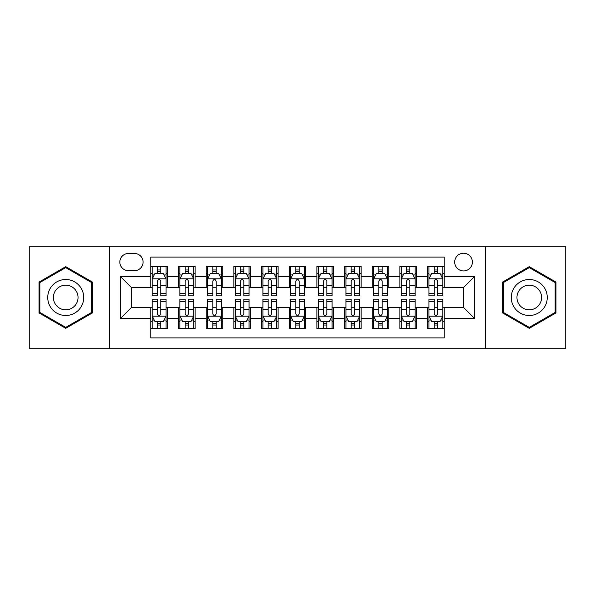 <?xml version="1.0" encoding="UTF-8"?>
<svg xmlns="http://www.w3.org/2000/svg" width="595" height="595" viewBox="0 0 595 595"><rect width="100%" height="100%" fill="white"/><g stroke="black" fill="none" stroke-linecap="round" stroke-linejoin="round"><path stroke-width="0.89" d="M463.55 253.225A8.858 8.858 0 0 0 454.692 262.075A8.858 8.858 0 0 0 463.55 270.933A8.858 8.858 0 0 0 472.4 262.075A8.858 8.858 0 0 0 463.55 253.225M485.684 348.7L565.25 348.7L565.25 246.3L485.684 246.3L485.684 348.7L109.316 348.7L109.316 246.3L29.75 246.3L29.75 348.7L109.316 348.7M444.175 266.367L427.567 266.367L427.567 276.467L416.5 276.467L416.5 287.534L427.567 287.534L427.567 276.467M416.5 276.467L416.5 266.367L399.892 266.367L399.892 276.467L388.825 276.467L388.825 287.534L399.892 287.534L399.892 276.467M388.825 276.467L388.825 266.367L372.225 266.367L372.225 276.467L361.15 276.467L361.15 287.534L372.225 287.534L372.225 276.467M361.15 276.467L361.15 266.367L344.55 266.367L344.55 276.467L333.475 276.467L333.475 287.534L344.55 287.534L344.55 276.467M333.475 276.467L333.475 266.367L316.875 266.367L316.875 276.467L305.8 276.467L305.8 287.534L316.875 287.534L316.875 276.467M305.8 276.467L305.8 266.367L289.2 266.367L289.2 276.467L278.125 276.467L278.125 287.534L289.2 287.534L289.2 276.467M278.125 276.467L278.125 266.367L261.525 266.367L261.525 276.467L250.45 276.467L250.45 287.534L261.525 287.534L261.525 276.467M250.45 276.467L250.45 266.367L233.85 266.367L233.85 276.467L222.775 276.467L222.775 287.534L233.85 287.534L233.85 276.467M222.775 276.467L222.775 266.367L206.175 266.367L206.175 276.467L195.108 276.467L195.108 287.534L206.175 287.534L206.175 276.467M195.108 276.467L195.108 266.367L178.5 266.367L178.5 287.534L167.433 287.534L167.433 266.367L150.825 266.367M150.825 328.633L167.433 328.633L167.433 307.466L178.5 307.466L178.5 328.633L195.108 328.633L195.108 307.466L206.175 307.466L206.175 318.533L195.108 318.533M206.175 318.533L206.175 328.633L222.775 328.633L222.775 307.466L233.85 307.466L233.85 318.533L222.775 318.533M233.85 318.533L233.85 328.633L250.45 328.633L250.45 307.466L261.525 307.466L261.525 318.533L250.45 318.533M261.525 318.533L261.525 328.633L278.125 328.633L278.125 307.466L289.2 307.466L289.2 318.533L278.125 318.533M289.2 318.533L289.2 328.633L305.8 328.633L305.8 307.466L316.875 307.466L316.875 318.533L305.8 318.533M316.875 318.533L316.875 328.633L333.475 328.633L333.475 307.466L344.55 307.466L344.55 318.533L333.475 318.533M344.55 318.533L344.55 328.633L361.15 328.633L361.15 307.466L372.225 307.466L372.225 318.533L361.15 318.533M372.225 318.533L372.225 328.633L388.825 328.633L388.825 307.466L399.892 307.466L399.892 318.533L388.825 318.533M399.892 318.533L399.892 328.633L416.5 328.633L416.5 307.466L427.567 307.466L427.567 318.533L416.5 318.533M128.408 270.658L134.5 270.658A8.575 8.575 0 0 0 143.075 262.075A8.575 8.575 0 0 0 134.5 253.5L128.408 253.5A8.575 8.575 0 0 0 119.833 262.075A8.575 8.575 0 0 0 128.408 270.658M485.684 246.3L109.316 246.3M444.175 276.467L444.175 257.092L150.825 257.092L150.825 287.534L131.45 287.534L131.45 307.466L150.825 307.466L150.825 337.908L444.175 337.908L444.175 307.466L463.55 307.466L463.55 287.534L444.175 287.534L444.175 276.467L474.617 276.467L474.617 318.533L444.175 318.533M150.825 318.533L120.383 318.533L120.383 276.467L150.825 276.467M427.567 318.533L427.567 328.633L444.175 328.633M150.825 273.284L152.208 273.284M157.467 273.284L160.791 273.284M166.05 273.284L167.433 273.284M150.825 287.259L152.208 287.259M157.467 287.259L160.791 287.259M166.05 287.259L167.433 287.259M150.825 307.741L152.208 307.741M157.467 307.741L160.791 307.741M166.05 307.741L167.433 307.741M150.825 321.716L152.208 321.716M157.467 321.716L160.791 321.716M166.05 321.716L167.433 321.716M178.5 287.259L179.883 287.259M185.142 287.259L188.466 287.259M193.725 287.259L195.108 287.259M178.5 273.284L179.883 273.284M185.142 273.284L188.466 273.284M193.725 273.284L195.108 273.284M178.5 307.741L179.883 307.741M185.142 307.741L188.466 307.741M193.725 307.741L195.108 307.741M178.5 321.716L179.883 321.716M185.142 321.716L188.466 321.716M193.725 321.716L195.108 321.716M206.175 307.741L207.558 307.741M212.817 307.741L216.134 307.741M221.392 307.741L222.775 307.741M206.175 321.716L207.558 321.716M212.817 321.716L216.134 321.716M221.392 321.716L222.775 321.716M206.175 273.284L207.558 273.284M212.817 273.284L216.134 273.284M221.392 273.284L222.775 273.284M206.175 287.259L207.558 287.259M212.817 287.259L216.134 287.259M221.392 287.259L222.775 287.259M233.85 307.741L235.233 307.741M240.492 307.741L243.809 307.741M249.067 307.741L250.45 307.741M233.85 321.716L235.233 321.716M240.492 321.716L243.809 321.716M249.067 321.716L250.45 321.716M233.85 273.284L235.233 273.284M240.492 273.284L243.809 273.284M249.067 273.284L250.45 273.284M233.85 287.259L235.233 287.259M240.492 287.259L243.809 287.259M249.067 287.259L250.45 287.259M261.525 307.741L262.908 307.741M268.166 307.741L271.484 307.741M276.742 307.741L278.125 307.741M261.525 321.716L262.908 321.716M268.166 321.716L271.484 321.716M276.742 321.716L278.125 321.716M261.525 273.284L262.908 273.284M268.166 273.284L271.484 273.284M276.742 273.284L278.125 273.284M261.525 287.259L262.908 287.259M268.166 287.259L271.484 287.259M276.742 287.259L278.125 287.259M289.2 307.741L290.583 307.741M295.841 307.741L299.159 307.741M304.417 307.741L305.8 307.741M289.2 321.716L290.583 321.716M295.841 321.716L299.159 321.716M304.417 321.716L305.8 321.716M289.2 273.284L290.583 273.284M295.841 273.284L299.159 273.284M304.417 273.284L305.8 273.284M289.2 287.259L290.583 287.259M295.841 287.259L299.159 287.259M304.417 287.259L305.8 287.259M316.875 307.741L318.258 307.741M323.516 307.741L326.834 307.741M332.092 307.741L333.475 307.741M316.875 321.716L318.258 321.716M323.516 321.716L326.834 321.716M332.092 321.716L333.475 321.716M316.875 273.284L318.258 273.284M323.516 273.284L326.834 273.284M332.092 273.284L333.475 273.284M316.875 287.259L318.258 287.259M323.516 287.259L326.834 287.259M332.092 287.259L333.475 287.259M344.55 307.741L345.933 307.741M351.191 307.741L354.508 307.741M359.767 307.741L361.15 307.741M344.55 321.716L345.933 321.716M351.191 321.716L354.508 321.716M359.767 321.716L361.15 321.716M344.55 273.284L345.933 273.284M351.191 273.284L354.508 273.284M359.767 273.284L361.15 273.284M344.55 287.259L345.933 287.259M351.191 287.259L354.508 287.259M359.767 287.259L361.15 287.259M372.225 307.741L373.608 307.741M378.866 307.741L382.183 307.741M387.442 307.741L388.825 307.741M372.225 321.716L373.608 321.716M378.866 321.716L382.183 321.716M387.442 321.716L388.825 321.716M372.225 273.284L373.608 273.284M378.866 273.284L382.183 273.284M387.442 273.284L388.825 273.284M372.225 287.259L373.608 287.259M378.866 287.259L382.183 287.259M387.442 287.259L388.825 287.259M399.892 307.741L401.275 307.741M406.534 307.741L409.858 307.741M415.117 307.741L416.5 307.741M399.892 321.716L401.275 321.716M406.534 321.716L409.858 321.716M415.117 321.716L416.5 321.716M399.892 273.284L401.275 273.284M406.534 273.284L409.858 273.284M415.117 273.284L416.5 273.284M399.892 287.259L401.275 287.259M406.534 287.259L409.858 287.259M415.117 287.259L416.5 287.259M427.567 307.741L428.95 307.741M434.209 307.741L437.533 307.741M442.792 307.741L444.175 307.741M427.567 321.716L428.95 321.716M434.209 321.716L437.533 321.716M442.792 321.716L444.175 321.716M427.567 273.284L428.95 273.284M434.209 273.284L437.533 273.284M442.792 273.284L444.175 273.284M427.567 287.259L428.95 287.259M434.209 287.259L437.533 287.259M442.792 287.259L444.175 287.259M131.45 287.534L120.383 276.467M131.45 307.466L120.383 318.533M474.617 276.467L463.55 287.534M474.617 318.533L463.55 307.466M65.725 328.336L92.433 312.918L92.433 282.082L65.725 266.664L39.025 282.082L39.025 312.918L65.725 328.336M555.975 282.082L529.275 266.664L502.567 282.082L502.567 312.918L529.275 328.336L555.975 312.918L555.975 282.082M160.791 269.966L157.467 269.966M166.05 293.58L160.791 293.58L160.791 295.841L166.05 295.841L166.05 278.958L163.275 273.425L154.975 273.425L152.208 278.958L152.208 295.841L157.467 295.841L157.467 293.58L152.208 293.58M152.208 278.958L152.208 266.367M166.05 278.958L166.05 266.367M157.467 273.425L157.467 266.367M160.791 266.367L160.791 273.425M160.791 293.58L160.791 281.033C159.683 278.899 158.575 278.899 157.467 281.033L157.467 293.58M157.467 325.034L160.791 325.034M152.208 301.42L157.467 301.42L157.467 299.159L152.208 299.159L152.208 316.042L154.975 321.575L163.275 321.575L166.05 316.042L166.05 299.159L160.791 299.159L160.791 301.42L166.05 301.42M166.05 316.042L166.05 328.633M152.208 316.042L152.208 328.633M160.791 321.575L160.791 328.633M157.467 328.633L157.467 321.575M157.467 301.42L157.467 313.967C158.575 316.101 159.683 316.101 160.791 313.967L160.791 301.42M65.725 279.509A17.991 17.991 0 0 0 47.741 297.5A17.991 17.991 0 0 0 65.725 315.491A17.991 17.991 0 0 0 83.717 297.5A17.991 17.991 0 0 0 65.725 279.509M65.725 285.183A12.316 12.316 0 0 0 53.409 297.5A12.316 12.316 0 0 0 65.725 309.817A12.316 12.316 0 0 0 78.042 297.5A12.316 12.316 0 0 0 65.725 285.183M91.6 312.442L65.725 327.376L39.85 312.442L39.85 282.558L65.725 267.624L91.6 282.558L91.6 312.442M513.693 288.508A17.991 17.991 0 0 0 520.275 313.082A17.991 17.991 0 0 0 544.849 306.492A17.991 17.991 0 0 0 538.267 281.918A17.991 17.991 0 0 0 513.693 288.508M518.609 291.342A12.316 12.316 0 0 0 523.117 308.165A12.316 12.316 0 0 0 539.94 303.658A12.316 12.316 0 0 0 535.433 286.835A12.316 12.316 0 0 0 518.609 291.342M555.15 282.558L555.15 312.442L529.275 327.376L503.4 312.442L503.4 282.558L529.275 267.624L555.15 282.558M188.466 269.966L185.142 269.966M193.725 293.58L188.466 293.58L188.466 295.841L193.725 295.841L193.725 278.958L190.95 273.425L182.65 273.425L179.883 278.958L179.883 295.841L185.142 295.841L185.142 293.58L179.883 293.58M179.883 278.958L179.883 266.367M193.725 278.958L193.725 266.367M185.142 273.425L185.142 266.367M188.466 266.367L188.466 273.425M188.466 293.58L188.466 281.033C187.358 278.899 186.25 278.899 185.142 281.033L185.142 293.58M216.134 269.966L212.817 269.966M221.392 293.58L216.134 293.58L216.134 295.841L221.392 295.841L221.392 278.958L218.625 273.425L210.325 273.425L207.558 278.958L207.558 295.841L212.817 295.841L212.817 293.58L207.558 293.58M207.558 278.958L207.558 266.367M221.392 278.958L221.392 266.367M212.817 273.425L212.817 266.367M216.134 266.367L216.134 273.425M216.134 293.58L216.134 281.033C215.033 278.899 213.925 278.899 212.817 281.033L212.817 293.58M243.809 269.966L240.492 269.966M249.067 293.58L243.809 293.58L243.809 295.841L249.067 295.841L249.067 278.958L246.3 273.425L238 273.425L235.233 278.958L235.233 295.841L240.492 295.841L240.492 293.58L235.233 293.58M235.233 278.958L235.233 266.367M249.067 278.958L249.067 266.367M240.492 273.425L240.492 266.367M243.809 266.367L243.809 273.425M243.809 293.58L243.809 281.033C242.708 278.899 241.6 278.899 240.492 281.033L240.492 293.58M271.484 269.966L268.166 269.966M276.742 293.58L271.484 293.58L271.484 295.841L276.742 295.841L276.742 278.958L273.975 273.425L265.675 273.425L262.908 278.958L262.908 295.841L268.166 295.841L268.166 293.58L262.908 293.58M262.908 278.958L262.908 266.367M276.742 278.958L276.742 266.367M268.166 273.425L268.166 266.367M271.484 266.367L271.484 273.425M271.484 293.58L271.484 281.033C270.383 278.899 269.275 278.899 268.166 281.033L268.166 293.58M185.142 325.034L188.466 325.034M179.883 301.42L185.142 301.42L185.142 299.159L179.883 299.159L179.883 316.042L182.65 321.575L190.95 321.575L193.725 316.042L193.725 299.159L188.466 299.159L188.466 301.42L193.725 301.42M193.725 316.042L193.725 328.633M179.883 316.042L179.883 328.633M188.466 321.575L188.466 328.633M185.142 328.633L185.142 321.575M185.142 301.42L185.142 313.967C186.25 316.101 187.351 316.101 188.466 313.967L188.466 301.42M212.817 325.034L216.134 325.034M207.558 301.42L212.817 301.42L212.817 299.159L207.558 299.159L207.558 316.042L210.325 321.575L218.625 321.575L221.392 316.042L221.392 299.159L216.134 299.159L216.134 301.42L221.392 301.42M221.392 316.042L221.392 328.633M207.558 316.042L207.558 328.633M216.134 321.575L216.134 328.633M212.817 328.633L212.817 321.575M212.817 301.42L212.817 313.967C213.925 316.101 215.026 316.101 216.134 313.967L216.134 301.42M240.492 325.034L243.809 325.034M235.233 301.42L240.492 301.42L240.492 299.159L235.233 299.159L235.233 316.042L238 321.575L246.3 321.575L249.067 316.042L249.067 299.159L243.809 299.159L243.809 301.42L249.067 301.42M249.067 316.042L249.067 328.633M235.233 316.042L235.233 328.633M243.809 321.575L243.809 328.633M240.492 328.633L240.492 321.575M240.492 301.42L240.492 313.967C241.6 316.101 242.701 316.101 243.809 313.967L243.809 301.42M268.166 325.034L271.484 325.034M262.908 301.42L268.166 301.42L268.166 299.159L262.908 299.159L262.908 316.042L265.675 321.575L273.975 321.575L276.742 316.042L276.742 299.159L271.484 299.159L271.484 301.42L276.742 301.42M276.742 316.042L276.742 328.633M262.908 316.042L262.908 328.633M271.484 321.575L271.484 328.633M268.166 328.633L268.166 321.575M268.166 301.42L268.166 313.967C269.267 316.101 270.375 316.101 271.484 313.967L271.484 301.42M299.159 269.966L295.841 269.966M304.417 293.58L299.159 293.58L299.159 295.841L304.417 295.841L304.417 278.958L301.65 273.425L293.35 273.425L290.583 278.958L290.583 295.841L295.841 295.841L295.841 293.58L290.583 293.58M290.583 278.958L290.583 266.367M304.417 278.958L304.417 266.367M295.841 273.425L295.841 266.367M299.159 266.367L299.159 273.425M299.159 293.58L299.159 281.033C298.058 278.899 296.95 278.899 295.841 281.033L295.841 293.58M295.841 325.034L299.159 325.034M290.583 301.42L295.841 301.42L295.841 299.159L290.583 299.159L290.583 316.042L293.35 321.575L301.65 321.575L304.417 316.042L304.417 299.159L299.159 299.159L299.159 301.42L304.417 301.42M304.417 316.042L304.417 328.633M290.583 316.042L290.583 328.633M299.159 321.575L299.159 328.633M295.841 328.633L295.841 321.575M295.841 301.42L295.841 313.967C296.942 316.101 298.05 316.101 299.159 313.967L299.159 301.42M326.834 269.966L323.516 269.966M332.092 293.58L326.834 293.58L326.834 295.841L332.092 295.841L332.092 278.958L329.325 273.425L321.025 273.425L318.258 278.958L318.258 295.841L323.516 295.841L323.516 293.58L318.258 293.58M318.258 278.958L318.258 266.367M332.092 278.958L332.092 266.367M323.516 273.425L323.516 266.367M326.834 266.367L326.834 273.425M326.834 293.58L326.834 281.033C325.733 278.899 324.625 278.899 323.516 281.033L323.516 293.58M323.516 325.034L326.834 325.034M318.258 301.42L323.516 301.42L323.516 299.159L318.258 299.159L318.258 316.042L321.025 321.575L329.325 321.575L332.092 316.042L332.092 299.159L326.834 299.159L326.834 301.42L332.092 301.42M332.092 316.042L332.092 328.633M318.258 316.042L318.258 328.633M326.834 321.575L326.834 328.633M323.516 328.633L323.516 321.575M323.516 301.42L323.516 313.967C324.617 316.101 325.725 316.101 326.834 313.967L326.834 301.42M354.508 269.966L351.191 269.966M359.767 293.58L354.508 293.58L354.508 295.841L359.767 295.841L359.767 278.958L357 273.425L348.7 273.425L345.933 278.958L345.933 295.841L351.191 295.841L351.191 293.58L345.933 293.58M345.933 278.958L345.933 266.367M359.767 278.958L359.767 266.367M351.191 273.425L351.191 266.367M354.508 266.367L354.508 273.425M354.508 293.58L354.508 281.033C353.4 278.899 352.3 278.899 351.191 281.033L351.191 293.58M351.191 325.034L354.508 325.034M345.933 301.42L351.191 301.42L351.191 299.159L345.933 299.159L345.933 316.042L348.7 321.575L357 321.575L359.767 316.042L359.767 299.159L354.508 299.159L354.508 301.42L359.767 301.42M359.767 316.042L359.767 328.633M345.933 316.042L345.933 328.633M354.508 321.575L354.508 328.633M351.191 328.633L351.191 321.575M351.191 301.42L351.191 313.967C352.292 316.101 353.4 316.101 354.508 313.967L354.508 301.42M382.183 269.966L378.866 269.966M387.442 293.58L382.183 293.58L382.183 295.841L387.442 295.841L387.442 278.958L384.675 273.425L376.375 273.425L373.608 278.958L373.608 295.841L378.866 295.841L378.866 293.58L373.608 293.58M373.608 278.958L373.608 266.367M387.442 278.958L387.442 266.367M378.866 273.425L378.866 266.367M382.183 266.367L382.183 273.425M382.183 293.58L382.183 281.033C381.075 278.899 379.974 278.899 378.866 281.033L378.866 293.58M378.866 325.034L382.183 325.034M373.608 301.42L378.866 301.42L378.866 299.159L373.608 299.159L373.608 316.042L376.375 321.575L384.675 321.575L387.442 316.042L387.442 299.159L382.183 299.159L382.183 301.42L387.442 301.42M387.442 316.042L387.442 328.633M373.608 316.042L373.608 328.633M382.183 321.575L382.183 328.633M378.866 328.633L378.866 321.575M378.866 301.42L378.866 313.967C379.967 316.101 381.075 316.101 382.183 313.967L382.183 301.42M409.858 269.966L406.534 269.966M415.117 293.58L409.858 293.58L409.858 295.841L415.117 295.841L415.117 278.958L412.35 273.425L404.05 273.425L401.275 278.958L401.275 295.841L406.534 295.841L406.534 293.58L401.275 293.58M401.275 278.958L401.275 266.367M415.117 278.958L415.117 266.367M406.534 273.425L406.534 266.367M409.858 266.367L409.858 273.425M409.858 293.58L409.858 281.033C408.75 278.899 407.649 278.899 406.534 281.033L406.534 293.58M406.534 325.034L409.858 325.034M401.275 301.42L406.534 301.42L406.534 299.159L401.275 299.159L401.275 316.042L404.05 321.575L412.35 321.575L415.117 316.042L415.117 299.159L409.858 299.159L409.858 301.42L415.117 301.42M415.117 316.042L415.117 328.633M401.275 316.042L401.275 328.633M409.858 321.575L409.858 328.633M406.534 328.633L406.534 321.575M406.534 301.42L406.534 313.967C407.642 316.101 408.75 316.101 409.858 313.967L409.858 301.42M437.533 269.966L434.209 269.966M442.792 293.58L437.533 293.58L437.533 295.841L442.792 295.841L442.792 278.958L440.025 273.425L431.725 273.425L428.95 278.958L428.95 295.841L434.209 295.841L434.209 293.58L428.95 293.58M428.95 278.958L428.95 266.367M442.792 278.958L442.792 266.367M434.209 273.425L434.209 266.367M437.533 266.367L437.533 273.425M437.533 293.58L437.533 281.033C436.425 278.899 435.317 278.899 434.209 281.033L434.209 293.58M434.209 325.034L437.533 325.034M428.95 301.42L434.209 301.42L434.209 299.159L428.95 299.159L428.95 316.042L431.725 321.575L440.025 321.575L442.792 316.042L442.792 299.159L437.533 299.159L437.533 301.42L442.792 301.42M442.792 316.042L442.792 328.633M428.95 316.042L428.95 328.633M437.533 321.575L437.533 328.633M434.209 328.633L434.209 321.575M434.209 301.42L434.209 313.967C435.317 316.101 436.425 316.101 437.533 313.967L437.533 301.42M178.5 318.533L167.433 318.533M178.5 276.467L167.433 276.467M165.975 278.817L152.275 278.817M152.208 274.95L154.217 274.95M164.042 274.95L166.05 274.95M157.467 285.369L152.208 285.369M166.05 285.369L160.791 285.369M160.791 271.722L157.467 271.722M152.275 316.183L165.975 316.183M166.05 320.05L164.042 320.05M154.217 320.05L152.208 320.05M160.791 309.631L166.05 309.631M152.208 309.631L157.467 309.631M157.467 323.278L160.791 323.278M193.65 278.817L179.95 278.817M179.883 274.95L181.892 274.95M191.716 274.95L193.725 274.95M185.142 285.369L179.883 285.369M193.725 285.369L188.466 285.369M188.466 271.722L185.142 271.722M221.325 278.817L207.625 278.817M207.558 274.95L209.566 274.95M219.391 274.95L221.392 274.95M212.817 285.369L207.558 285.369M221.392 285.369L216.134 285.369M216.134 271.722L212.817 271.722M249 278.817L235.3 278.817M235.233 274.95L237.241 274.95M247.066 274.95L249.067 274.95M240.492 285.369L235.233 285.369M249.067 285.369L243.809 285.369M243.809 271.722L240.492 271.722M276.675 278.817L262.975 278.817M262.908 274.95L264.916 274.95M274.741 274.95L276.742 274.95M268.166 285.369L262.908 285.369M276.742 285.369L271.484 285.369M271.484 271.722L268.166 271.722M179.95 316.183L193.65 316.183M193.725 320.05L191.716 320.05M181.892 320.05L179.883 320.05M188.466 309.631L193.725 309.631M179.883 309.631L185.142 309.631M185.142 323.278L188.466 323.278M207.625 316.183L221.325 316.183M221.392 320.05L219.391 320.05M209.566 320.05L207.558 320.05M216.134 309.631L221.392 309.631M207.558 309.631L212.817 309.631M212.817 323.278L216.134 323.278M235.3 316.183L249 316.183M249.067 320.05L247.066 320.05M237.241 320.05L235.233 320.05M243.809 309.631L249.067 309.631M235.233 309.631L240.492 309.631M240.492 323.278L243.809 323.278M262.975 316.183L276.675 316.183M276.742 320.05L274.741 320.05M264.916 320.05L262.908 320.05M271.484 309.631L276.742 309.631M262.908 309.631L268.166 309.631M268.166 323.278L271.484 323.278M304.35 278.817L290.65 278.817M290.583 274.95L292.584 274.95M302.416 274.95L304.417 274.95M295.841 285.369L290.583 285.369M304.417 285.369L299.159 285.369M299.159 271.722L295.841 271.722M290.65 316.183L304.35 316.183M304.417 320.05L302.416 320.05M292.584 320.05L290.583 320.05M299.159 309.631L304.417 309.631M290.583 309.631L295.841 309.631M295.841 323.278L299.159 323.278M332.025 278.817L318.325 278.817M318.258 274.95L320.259 274.95M330.084 274.95L332.092 274.95M323.516 285.369L318.258 285.369M332.092 285.369L326.834 285.369M326.834 271.722L323.516 271.722M318.325 316.183L332.025 316.183M332.092 320.05L330.084 320.05M320.259 320.05L318.258 320.05M326.834 309.631L332.092 309.631M318.258 309.631L323.516 309.631M323.516 323.278L326.834 323.278M359.7 278.817L346 278.817M345.933 274.95L347.934 274.95M357.759 274.95L359.767 274.95M351.191 285.369L345.933 285.369M359.767 285.369L354.508 285.369M354.508 271.722L351.191 271.722M346 316.183L359.7 316.183M359.767 320.05L357.759 320.05M347.934 320.05L345.933 320.05M354.508 309.631L359.767 309.631M345.933 309.631L351.191 309.631M351.191 323.278L354.508 323.278M387.375 278.817L373.675 278.817M373.608 274.95L375.609 274.95M385.434 274.95L387.442 274.95M378.866 285.369L373.608 285.369M387.442 285.369L382.183 285.369M382.183 271.722L378.866 271.722M373.675 316.183L387.375 316.183M387.442 320.05L385.434 320.05M375.609 320.05L373.608 320.05M382.183 309.631L387.442 309.631M373.608 309.631L378.866 309.631M378.866 323.278L382.183 323.278M415.05 278.817L401.35 278.817M401.275 274.95L403.284 274.95M413.109 274.95L415.117 274.95M406.534 285.369L401.275 285.369M415.117 285.369L409.858 285.369M409.858 271.722L406.534 271.722M401.35 316.183L415.05 316.183M415.117 320.05L413.109 320.05M403.284 320.05L401.275 320.05M409.858 309.631L415.117 309.631M401.275 309.631L406.534 309.631M406.534 323.278L409.858 323.278M442.725 278.817L429.025 278.817M428.95 274.95L430.959 274.95M440.783 274.95L442.792 274.95M434.209 285.369L428.95 285.369M442.792 285.369L437.533 285.369M437.533 271.722L434.209 271.722M429.025 316.183L442.725 316.183M442.792 320.05L440.783 320.05M430.959 320.05L428.95 320.05M437.533 309.631L442.792 309.631M428.95 309.631L434.209 309.631M434.209 323.278L437.533 323.278"/></g></svg>
